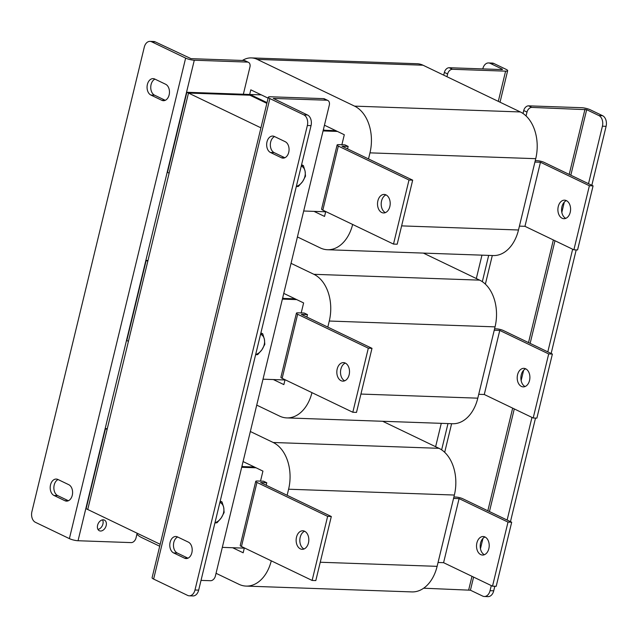 <?xml version="1.0" encoding="UTF-8"?>
<svg xmlns="http://www.w3.org/2000/svg" width="638" height="638" viewBox="0 0 638 638"><rect width="100%" height="100%" fill="white"/><g stroke="black" fill="none" stroke-linecap="round" stroke-linejoin="round"><path stroke-width="0.96" d="M266.859 103.356L249.889 95.206L188.489 93.052L87.741 509.499L86.114 508.709L105.485 428.624L107.296 428.688M160.186 544.286L87.741 509.499L107.12 429.414L105.485 428.624M260.934 127.839L188.489 93.052L169.118 173.137L167.491 172.356L186.862 92.271L261.317 94.879M267.035 102.622L251.731 95.269L251.555 96.003M323.235 130.208L335.795 130.646L324.575 130.256L323.362 129.673M186.862 92.271L188.489 93.052L251.731 95.269M282.546 298.385L295.107 298.831L283.886 298.432L282.682 297.858M241.858 466.569L254.418 467.008L243.198 466.617L241.993 466.035M435.626 446.712L441.281 423.337M476.315 278.527L481.969 255.152M256.045 467.79L241.69 467.287M222.311 547.372L244.29 548.146M296.734 299.613L282.371 299.11M263 379.195L284.979 379.969M337.422 131.436L323.059 130.926M303.688 211.011L325.667 211.784M146.174 260.448L147.809 261.229L128.429 341.314L126.802 340.532L146.174 260.448L147.976 260.511M570.827 175.195L586.673 109.688L598.915 115.574L602.599 115.701L590.357 109.816A6.3 1.316 13.6 0 0 581.704 107.71L528.583 105.844L531.845 107.407A5.056 3.533 115.7 0 0 526.996 112.081L526.063 115.949M586.673 109.688L531.845 107.407M526.996 112.081L523.734 110.518L523.016 113.492M488.684 255.391L482.328 281.669M447.996 423.568L441.64 449.854M523.734 110.518A5.056 3.533 -64.3 0 1 528.583 105.844M492.297 255.519L485.374 284.133M451.608 423.696L444.686 452.31M423.656 588.204L470.421 590.206L473.595 577.095M494.825 586.258L493.724 590.82A8.43 5.766 92 0 1 487.998 596.626L484.314 596.498A8.43 5.766 -88 0 1 482.671 596.083L470.421 590.206M602.599 115.701A8.43 5.766 92 0 1 606.1 126.324L591.833 185.291M576.202 249.905L551.144 353.468M535.513 418.081L510.464 521.645M606.1 126.324L602.416 126.188L588.507 183.688M572.653 249.227L547.819 351.873M531.964 417.404L507.13 520.05M491.276 585.588L490.04 590.684L493.724 590.82M602.416 126.188A8.43 5.766 -88 0 0 598.915 115.574M484.314 596.498A8.43 5.766 -88 0 0 490.04 590.684M446.967 76.712L447.629 73.968L444.367 72.397A5.056 3.533 -64.3 0 1 449.216 67.724L502.353 69.59M449.216 67.724L452.478 69.287L505.599 71.153A6.3 1.316 13.6 0 0 507.657 70.682A6.3 1.316 13.6 0 0 506.125 69.367L493.876 63.489L490.199 63.353L502.441 69.239M452.478 69.287A5.056 3.533 115.7 0 0 447.629 73.968M443.705 75.148L444.367 72.397M490.199 63.353A8.43 5.766 -88 0 0 488.556 62.947L492.241 63.074A8.43 5.766 92 0 1 493.876 63.489M482.783 68.904L482.822 68.752A8.43 5.766 -88 0 1 488.556 62.947M266.987 141.875A8.43 5.766 -88 0 0 270.488 152.498L281.358 157.714A8.43 5.766 -88 0 0 283.001 158.128A8.43 5.766 -88 0 0 288.958 151.126A8.43 5.766 -88 0 0 285.234 141.7L274.364 136.476A8.43 5.766 -88 0 0 272.721 136.061A8.43 5.766 -88 0 0 266.987 141.875M284.851 157.753L274.173 152.626A8.43 5.766 92 0 1 270.671 142.003A8.43 5.766 92 0 1 274.555 136.572M170.115 542.3A8.43 5.766 -88 0 0 173.616 552.923L184.486 558.146A8.43 5.766 -88 0 0 186.129 558.553A8.43 5.766 -88 0 0 192.086 551.559A8.43 5.766 -88 0 0 188.362 542.125L177.492 536.909A8.43 5.766 -88 0 0 175.849 536.494A8.43 5.766 -88 0 0 170.115 542.3M187.979 558.186L177.3 553.05A8.43 5.766 92 0 1 173.799 542.436A8.43 5.766 92 0 1 177.683 536.997M201.026 580.389L210.532 580.716A5.056 3.533 115.7 0 0 215.381 576.042L329.304 105.142A5.056 3.533 115.7 0 0 327.804 100.453A5.056 3.533 115.7 0 0 326.776 100.206L273.247 98.427L307.54 115.015A8.43 5.766 92 0 1 311.041 125.638L307.356 125.503A8.43 5.766 -88 0 0 303.855 114.888L269.866 98.563A6.3 1.316 13.6 0 1 268.335 97.239L152.083 577.757A6.3 1.316 -166.4 0 0 153.622 579.073L187.612 595.398A8.43 5.766 -88 0 0 189.255 595.812A8.43 5.766 -88 0 0 194.981 590.006L307.356 125.503M326.776 100.206L323.522 98.635L270.392 96.769A6.3 1.316 13.6 0 0 268.335 97.239M323.522 98.635A5.056 3.533 -64.3 0 1 324.543 98.882L327.804 100.453M194.981 590.006L198.665 590.134L311.041 125.638M198.665 590.134A8.43 5.766 92 0 1 192.931 595.94L189.255 595.812M72.269 495.311A8.43 5.766 -88 0 0 68.768 484.689L57.898 479.473A8.43 5.766 -88 0 0 56.256 479.058A8.43 5.766 -88 0 0 50.298 486.052A8.43 5.766 -88 0 0 54.023 495.487L64.893 500.71A8.43 5.766 -88 0 0 66.535 501.117A8.43 5.766 -88 0 0 72.269 495.311M169.142 94.879A8.43 5.766 -88 0 0 165.641 84.264L154.771 79.04A8.43 5.766 -88 0 0 153.128 78.626A8.43 5.766 -88 0 0 147.171 85.628A8.43 5.766 -88 0 0 150.895 95.054L161.765 100.278A8.43 5.766 -88 0 0 163.408 100.692A8.43 5.766 -88 0 0 169.142 94.879M100.525 531.023A5.902 4.123 -64.3 0 1 99.329 530.736A5.902 4.123 -64.3 0 1 97.837 524.444A5.902 4.123 -64.3 0 1 103.244 519.81A5.902 4.123 -64.3 0 1 104.441 520.106A5.902 4.123 -64.3 0 1 105.932 526.398A5.902 4.123 -64.3 0 1 100.525 531.023M244.155 60.522L191.025 58.656L155.329 41.917L151.645 41.781L185.634 58.106A6.3 1.316 13.6 0 0 194.287 60.219L247.408 62.085L244.155 60.522A5.056 3.533 -64.3 0 1 245.175 60.77L248.437 62.333A5.056 3.533 115.7 0 0 247.408 62.085M248.437 62.333A5.056 3.533 115.7 0 1 249.936 67.022L243.349 94.249M137.146 533.224L136.014 537.93A5.056 3.533 115.7 0 1 131.165 542.603L78.043 540.737A6.3 1.316 -166.4 0 1 69.39 538.624L35.401 522.299A8.43 5.766 -88 0 1 31.9 511.676L144.276 47.18A8.43 5.766 -88 0 1 150.002 41.374L153.686 41.502A8.43 5.766 92 0 1 155.329 41.917M102.551 519.858A5.902 4.123 -64.3 0 1 102.335 525.64A5.902 4.123 -64.3 0 1 97.957 529.412M151.645 41.781A8.43 5.766 -88 0 0 150.002 41.374M68.386 500.742L57.707 495.614A8.43 5.766 92 0 1 53.871 487.544A8.43 5.766 92 0 1 58.09 479.561M165.258 100.318L154.579 95.19A8.43 5.766 92 0 1 150.751 87.119A8.43 5.766 92 0 1 154.962 79.128M214.926 522.929L217 522.785L221.195 517.96L224.129 512.529L223.715 507.553L222.04 501.962L220.214 501.085M222.04 501.962L219.958 502.114M214.982 522.697A10.958 7.648 115.7 0 0 221.195 517.96A10.958 7.648 115.7 0 0 223.715 507.553A10.958 7.648 115.7 0 0 219.879 502.465M255.615 354.752L257.688 354.6L261.883 349.784L264.818 344.353L264.403 339.368L262.728 333.778L260.894 332.9M262.728 333.778L260.647 333.929M255.671 354.513A10.958 7.648 115.7 0 0 261.883 349.784A10.958 7.648 115.7 0 0 264.403 339.368A10.958 7.648 115.7 0 0 260.567 334.28M296.295 186.575L298.377 186.424L302.571 181.599L305.498 176.176L305.084 171.191L303.409 165.601L301.583 164.724M303.409 165.601L301.335 165.752M296.359 186.336A10.958 7.648 115.7 0 0 302.571 181.599A10.958 7.648 115.7 0 0 305.084 171.191A10.958 7.648 115.7 0 0 301.248 166.103M565.77 218.356A9.267 6.34 92 0 1 561.942 206.688A9.267 6.34 92 0 1 566.392 200.635M570.22 212.302A9.267 6.34 92 0 1 563.912 218.69A9.267 6.34 92 0 1 558.258 206.56A9.267 6.34 92 0 1 564.566 200.165A9.267 6.34 92 0 1 570.22 212.302M377.879 200.826A9.267 6.34 -88 0 0 383.534 212.956A9.267 6.34 -88 0 0 389.834 206.568A9.267 6.34 -88 0 0 384.18 194.43A9.267 6.34 -88 0 0 377.879 200.826M386.006 194.893A9.267 6.34 -88 0 0 381.556 200.954A9.267 6.34 -88 0 0 385.384 212.621M535.274 160.617L537.196 160.688A5.056 1.061 13.6 0 1 544.142 162.387L593.069 185.881L589.384 185.754L540.458 162.251L524.962 226.323L519.42 226.131M540.458 162.251L534.923 162.06M297.412 236.937L320.276 247.919A37.076 25.376 -88 0 0 327.501 249.729L493.27 255.551A37.076 25.376 -88 0 0 518.487 229.991L535.737 158.679A37.076 25.376 -88 0 0 520.345 111.953L423.018 65.212A30.337 20.759 -88 0 0 417.108 63.728L251.34 57.906A30.337 20.759 -88 0 0 242.432 60.458M347.558 148.869L348.157 146.421L344.895 144.85L338.754 144.635A5.056 1.061 13.6 0 0 337.103 145.017A5.056 1.061 13.6 0 0 338.331 146.078L322.828 210.141L393.502 244.083L397.187 244.21L412.682 180.147L408.998 180.012L338.331 146.078M412.682 180.147L342.016 146.206L348.157 146.421M314.032 211.377L324.543 216.426L325.731 211.537M341.888 144.746L344.305 134.738L324.447 125.2M268.119 98.148L250.806 89.83L249.681 94.472M327.501 249.729A37.076 25.376 -88 0 0 352.647 224.464M368.501 158.926L369.968 152.857A37.076 25.376 -88 0 0 354.576 106.131L257.25 59.39A30.337 20.759 -88 0 0 251.34 57.906M322.828 210.141A5.056 1.061 -166.4 0 1 321.6 209.081L337.103 145.017M408.998 180.012L393.502 244.083M589.384 185.754L573.889 249.817L577.565 249.952L593.069 185.881M573.889 249.817L524.962 226.323M525.082 386.54A9.267 6.34 92 0 1 521.254 374.865A9.267 6.34 92 0 1 525.704 368.812M529.532 380.479A9.267 6.34 92 0 1 523.224 386.875A9.267 6.34 92 0 1 517.57 374.737A9.267 6.34 92 0 1 523.878 368.349A9.267 6.34 92 0 1 529.532 380.479M337.191 369.003A9.267 6.34 -88 0 0 342.845 381.141A9.267 6.34 -88 0 0 349.146 374.745A9.267 6.34 -88 0 0 343.491 362.615A9.267 6.34 -88 0 0 337.191 369.003M345.317 363.078A9.267 6.34 -88 0 0 340.875 369.131A9.267 6.34 -88 0 0 344.695 380.806M494.586 328.801L496.508 328.865A5.056 1.061 13.6 0 1 503.454 330.564L552.38 354.058L548.696 353.93L499.769 330.436L484.274 394.499L478.731 394.308M499.769 330.436L494.235 330.237M256.731 405.114L279.588 416.096A37.076 25.376 -88 0 0 286.813 417.906L452.581 423.736A37.076 25.376 -88 0 0 477.798 398.168L495.056 326.863A37.076 25.376 -88 0 0 479.656 280.138L423.361 253.095M306.878 317.046L307.468 314.598L304.206 313.035L298.066 312.819A5.056 1.061 13.6 0 0 296.415 313.194A5.056 1.061 13.6 0 0 297.643 314.255L282.148 378.326L352.814 412.26L356.498 412.395L371.994 348.324L368.317 348.196L297.643 314.255M371.994 348.324L301.327 314.382L307.468 314.598M273.343 379.554L283.854 384.602L285.042 379.714M301.2 312.931L303.616 302.922L283.758 293.384M286.813 417.906A37.076 25.376 -88 0 0 311.958 392.641M327.812 327.103L329.28 321.034A37.076 25.376 -88 0 0 313.888 274.308L291.032 263.334M282.148 378.326A5.056 1.061 -166.4 0 1 280.911 377.265L296.415 313.194M368.317 348.196L352.814 412.26M548.696 353.93L533.201 418.002L536.885 418.129L552.38 354.058M533.201 418.002L484.274 394.499M484.394 554.717A9.267 6.34 92 0 1 480.566 543.05A9.267 6.34 92 0 1 485.016 536.989M488.844 548.664A9.267 6.34 92 0 1 482.543 555.052A9.267 6.34 92 0 1 476.889 542.922A9.267 6.34 92 0 1 483.189 536.526A9.267 6.34 92 0 1 488.844 548.664M296.503 537.18A9.267 6.34 -88 0 0 302.157 549.318A9.267 6.34 -88 0 0 308.457 542.93A9.267 6.34 -88 0 0 302.803 530.792A9.267 6.34 -88 0 0 296.503 537.18M304.637 531.255A9.267 6.34 -88 0 0 300.187 537.316A9.267 6.34 -88 0 0 304.015 548.983M453.897 496.978L455.827 497.05A5.056 1.061 13.6 0 1 462.773 498.741L511.692 522.243L508.007 522.107L459.089 498.613L443.585 562.684L438.051 562.485M459.089 498.613L453.546 498.422M216.043 573.299L238.899 584.272A37.076 25.376 -88 0 0 246.124 586.091L411.893 591.912A37.076 25.376 -88 0 0 437.118 566.345L454.368 495.04A37.076 25.376 -88 0 0 438.968 448.315L382.672 421.279M266.19 485.231L266.78 482.783L263.518 481.212L257.377 480.996A5.056 1.061 13.6 0 0 255.726 481.379A5.056 1.061 13.6 0 0 256.954 482.432L241.459 546.503L312.126 580.444L315.81 580.572L331.313 516.501L327.629 516.373L256.954 482.432M331.313 516.501L260.639 482.567L266.78 482.783M232.655 547.739L243.174 552.787L244.354 547.89M260.511 481.108L262.936 471.099L243.07 461.561M136.899 534.261A30.337 20.759 -88 0 0 141.572 537.531L159.707 546.24M246.124 586.091A37.076 25.376 -88 0 0 271.27 560.826M287.132 495.287L288.599 489.218A37.076 25.376 -88 0 0 273.2 442.493L250.343 431.511M241.459 546.503A5.056 1.061 -166.4 0 1 240.231 545.442L255.726 481.379M327.629 516.373L312.126 580.444M508.007 522.107L492.512 586.178L496.197 586.306L511.692 522.243M492.512 586.178L443.585 562.684M584.966 109.273L569.208 174.421M553.353 239.96L528.519 342.598M512.665 408.137L487.831 510.783M471.976 576.321L468.715 589.791M480.454 548.744L482.95 538.44M489.45 511.556L514.284 408.918M521.142 380.567L523.631 370.255M530.138 343.38L554.972 240.733M561.831 212.382L564.319 202.079M498.294 101.362L505.599 71.153M274.173 152.626L270.488 152.498M177.3 553.05L173.616 552.923M153.622 579.073L269.866 98.563M303.855 114.888L307.54 115.015M187.795 558.258L184.486 558.146M284.668 157.833L281.358 157.714M194.287 60.219L78.043 540.737M185.634 58.106L69.39 538.624M154.579 95.19L150.895 95.054M165.075 100.397L161.765 100.278M57.707 495.614L54.023 495.487M68.202 500.822L64.893 500.71M401.621 225.884L518.487 229.991M369.968 152.857L535.737 158.679M354.576 106.131L520.345 111.953M257.25 59.39L423.018 65.212M360.933 394.061L477.798 398.168M329.28 321.034L495.056 326.863M313.888 274.308L479.656 280.138M320.244 562.245L437.118 566.345M288.599 489.218L454.368 495.04M273.2 442.493L438.968 448.315M507.657 70.682L500.032 102.2"/></g></svg>
